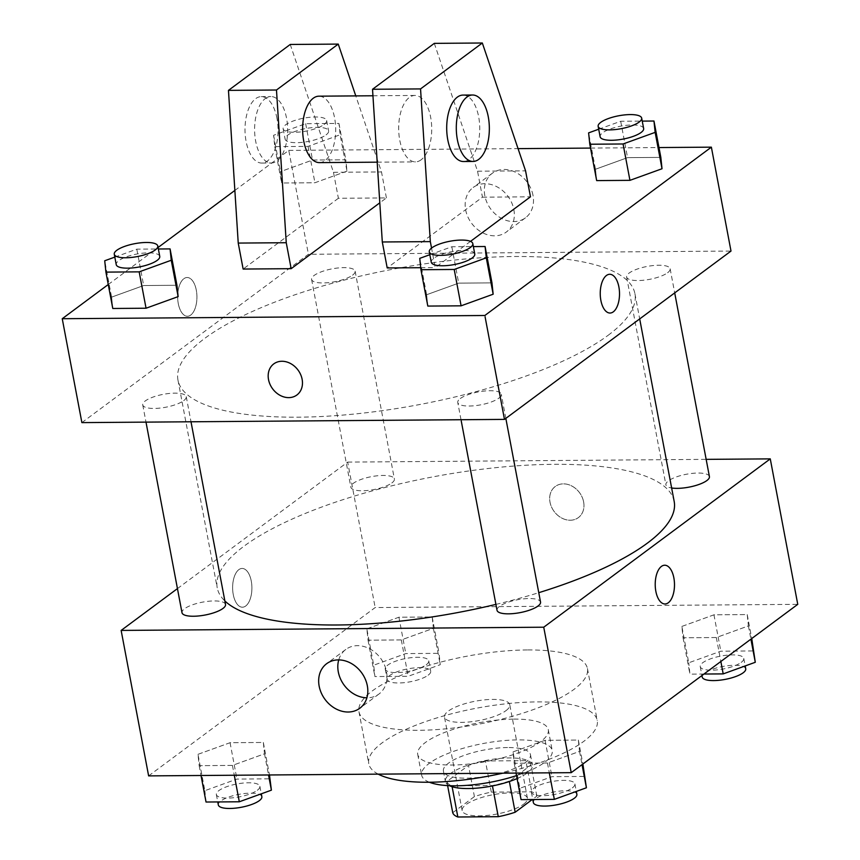 <?xml version="1.0" encoding="UTF-8"?>
<svg xmlns="http://www.w3.org/2000/svg" width="860" height="860" viewBox="0 0 860 860"><rect width="100%" height="100%" fill="white"/><g stroke="black" fill="none" stroke-linecap="round" stroke-linejoin="round"><path stroke-width="0.64" stroke-dasharray="4.3 3.22" d="M505.927 710.683A33.217 9.858 -10.7 0 0 509.765 704.727A33.217 9.858 -10.7 0 0 475.29 701.212A33.217 9.858 -10.7 0 0 444.48 717.068A33.217 9.858 -10.7 0 0 470.044 721.884A33.217 9.858 -10.7 0 0 505.927 710.683M523.6 804.197A33.217 9.858 -10.7 0 0 527.427 798.241A33.217 9.858 -10.7 0 0 492.963 794.726A33.217 9.858 -10.7 0 0 462.153 810.582A33.217 9.858 -10.7 0 0 487.717 815.398A33.217 9.858 -10.7 0 0 523.6 804.197M452.736 812.7L474.408 796.596A42.871 12.717 -10.7 0 1 491.307 792.135L531.738 791.823A42.871 12.717 -10.7 0 1 536.844 796.124L532.232 799.542M491.307 792.135L485.416 760.96L525.847 760.649L531.738 791.823M536.844 796.124L530.953 764.948L509.367 781.514M530.953 764.948A42.871 12.717 -10.7 0 0 525.847 760.649M485.416 760.96A42.871 12.717 -10.7 0 0 468.517 765.421L474.408 796.596M509.281 781.052A42.871 12.717 -10.7 0 1 492.382 785.524L451.952 785.825A42.871 12.717 -10.7 0 1 446.845 781.536L468.517 765.421M449.447 785.696A44.29 13.136 169.3 0 1 445.383 781.461A44.29 13.136 169.3 0 1 465.475 766.013A44.29 13.136 169.3 0 1 509.496 757.939A44.29 13.136 169.3 0 1 532.415 765.013A44.29 13.136 169.3 0 1 517.086 778.579M507.529 747.544A44.29 13.136 -10.7 0 0 463.508 755.617A44.29 13.136 -10.7 0 0 443.416 771.076A44.29 13.136 -10.7 0 0 477.504 777.505A44.29 13.136 -10.7 0 0 525.352 762.562A44.29 13.136 -10.7 0 0 530.459 754.629A44.29 13.136 -10.7 0 0 507.529 747.544M451.952 785.825L452.123 786.728M446.845 781.536L447.619 785.599M429.377 782.234A66.435 19.705 169.3 0 1 421.658 775.183A66.435 19.705 169.3 0 1 451.801 752.005A66.435 19.705 169.3 0 1 517.827 739.901A66.435 19.705 169.3 0 1 552.217 750.511A66.435 19.705 169.3 0 1 516.527 775.623M513.904 719.111A66.435 19.705 169.3 0 1 548.293 729.731A66.435 19.705 169.3 0 1 486.663 761.433A66.435 19.705 169.3 0 1 417.723 754.403A66.435 19.705 169.3 0 1 447.866 731.215A66.435 19.705 169.3 0 1 513.904 719.111M378.217 774.14A116.261 34.486 169.3 0 1 368.768 763.659A116.261 34.486 169.3 0 1 421.518 723.077A116.261 34.486 169.3 0 1 537.07 701.9A116.261 34.486 169.3 0 1 597.249 720.486A116.261 34.486 169.3 0 1 502.756 773.194M527.255 649.945A116.261 34.486 -10.7 0 0 411.704 671.133A116.261 34.486 -10.7 0 0 358.953 711.704A116.261 34.486 -10.7 0 0 448.447 728.581A116.261 34.486 -10.7 0 0 574.039 689.344A116.261 34.486 -10.7 0 0 587.434 668.532A116.261 34.486 -10.7 0 0 527.255 649.945M366.844 628.832L398.922 617.222L432.193 616.975L433.386 628.327L401.308 639.926L368.037 640.184L366.844 628.832L398.922 617.222L432.193 616.975L433.386 628.327L401.308 639.926L368.037 640.184L366.844 628.832L373.713 665.199L405.791 653.589L439.062 653.342L440.255 664.694L408.177 676.293L374.906 676.551L373.713 665.199M197.983 754.317L230.061 742.707L263.332 742.459L264.514 753.801L232.436 765.411L199.165 765.669L197.983 754.317L230.061 742.707L263.332 742.459L264.514 753.801L232.436 765.411L199.165 765.669L197.983 754.317L204.852 790.684L236.93 779.074L270.201 778.827M148.629 775.892L375.164 607.558L797.757 604.343M681.862 626.424L713.95 614.825L747.222 614.567L748.404 625.919L716.326 637.529L683.055 637.776L681.862 626.424L713.95 614.825L747.222 614.567L748.404 625.919L716.326 637.529L683.055 637.776L681.862 626.424L688.742 662.791L720.82 651.192L754.091 650.934M513.001 751.909L545.079 740.309L578.35 740.051L579.543 751.404L547.465 763.003L514.194 763.261L513.001 751.909L545.079 740.309L578.35 740.051L579.543 751.404L547.465 763.003L514.194 763.261L513.001 751.909L519.87 788.276L551.948 776.677L585.219 776.419M177.45 588.595L347.676 462.099L375.164 607.558M347.676 462.099L706.157 459.358M583.628 501.917A19.382 15.792 -126.6 0 0 572.136 486.169A19.382 15.792 -126.6 0 0 555.27 486.491A19.382 15.792 -126.6 0 0 554.141 511.463A19.382 15.792 -126.6 0 0 578.382 517.602A19.382 15.792 -126.6 0 0 583.628 501.917A19.382 15.792 -126.6 0 0 572.136 486.179A19.382 15.792 -126.6 0 0 555.259 486.491A19.382 15.792 -126.6 0 0 554.141 511.474A19.382 15.792 -126.6 0 0 578.382 517.602A19.382 15.792 -126.6 0 0 583.628 501.917M674.186 501.477A232.523 68.972 -10.7 0 0 432.902 476.881A232.523 68.972 -10.7 0 0 217.225 587.821A232.523 68.972 -10.7 0 0 224.858 600.946M495.908 604.397A232.523 68.972 -10.7 0 0 538.769 592.691M225.524 604.483A22.145 6.568 -10.7 0 0 202.541 602.14A22.145 6.568 -10.7 0 0 181.998 612.707M391.837 482.965A22.145 6.568 -10.7 0 0 394.385 478.998A22.145 6.568 -10.7 0 0 371.412 476.655A22.145 6.568 -10.7 0 0 350.869 487.222A22.145 6.568 -10.7 0 0 367.919 490.437A22.145 6.568 -10.7 0 0 391.837 482.965M709.414 476.59A22.145 6.568 -10.7 0 0 686.43 474.247A22.145 6.568 -10.7 0 0 665.887 484.814A22.145 6.568 -10.7 0 0 671.638 487.986M497.026 610.299A22.145 6.568 169.3 0 1 499.574 606.332A22.145 6.568 169.3 0 1 523.504 598.861A22.145 6.568 169.3 0 1 540.542 602.075M245.702 606.01A19.382 9.643 89.6 0 0 251.733 584.391A19.382 9.643 89.6 0 0 242.111 568.449A19.382 9.643 89.6 0 0 232.619 587.896A19.382 9.643 89.6 0 0 242.412 607.203A19.382 9.643 89.6 0 0 245.702 606.01A19.382 9.643 89.6 0 0 251.743 584.391A19.382 9.643 89.6 0 0 242.122 568.449A19.382 9.643 89.6 0 0 232.63 587.896A19.382 9.643 89.6 0 0 242.423 607.203A19.382 9.643 89.6 0 0 245.702 606.01M664.995 603.978L664.995 603.978A19.382 9.643 -90.4 0 1 655.374 588.036A19.382 9.643 -90.4 0 1 661.415 566.417A19.382 9.643 -90.4 0 1 664.705 565.224L664.705 565.224M338.743 659.899A27.767 22.639 53.4 0 1 345.827 649.44A27.767 22.639 53.4 0 1 370.004 648.978A27.767 22.639 53.4 0 1 386.484 671.553A27.767 22.639 53.4 0 1 378.959 694.02A27.767 22.639 53.4 0 1 366.897 697.793M608.128 335.303A232.523 68.972 -10.7 0 0 634.927 293.668A232.523 68.972 -10.7 0 0 393.633 269.072A232.523 68.972 -10.7 0 0 177.955 380.012A232.523 68.972 -10.7 0 0 356.943 413.767A232.523 68.972 -10.7 0 0 608.128 335.303M460.315 398.524A22.145 6.568 169.3 0 1 484.234 391.053A22.145 6.568 169.3 0 1 501.283 394.267A22.145 6.568 169.3 0 1 480.74 404.834A22.145 6.568 169.3 0 1 457.756 402.491A22.145 6.568 169.3 0 1 460.315 398.524M352.568 275.157A22.145 6.568 -10.7 0 0 355.126 271.19A22.145 6.568 -10.7 0 0 332.143 268.847A22.145 6.568 -10.7 0 0 311.599 279.414A22.145 6.568 -10.7 0 0 328.649 282.628A22.145 6.568 -10.7 0 0 352.568 275.157M667.596 272.749A22.145 6.568 -10.7 0 0 670.144 268.782A22.145 6.568 -10.7 0 0 647.161 266.439A22.145 6.568 -10.7 0 0 626.628 277.006A22.145 6.568 -10.7 0 0 643.667 280.22A22.145 6.568 -10.7 0 0 667.596 272.749M183.707 400.631A22.145 6.568 -10.7 0 0 186.254 396.675A22.145 6.568 -10.7 0 0 163.271 394.331A22.145 6.568 -10.7 0 0 142.738 404.899A22.145 6.568 -10.7 0 0 159.777 408.113A22.145 6.568 -10.7 0 0 183.707 400.631M81.883 422.615L308.407 254.28L731 251.066M532.996 195.338A27.767 22.639 -126.6 0 0 516.527 172.774A27.767 22.639 -126.6 0 0 492.339 173.236A27.767 22.639 -126.6 0 0 490.737 209.023A27.767 22.639 -126.6 0 0 525.471 217.816A27.767 22.639 -126.6 0 0 532.996 195.338M234.866 190.436L288.777 150.382L308.407 254.28M288.777 150.382L518.053 148.629M590.53 148.081L658.975 147.554M513.839 209.571A27.767 22.639 53.4 0 1 506.314 232.049A27.767 22.639 53.4 0 1 471.581 223.256A27.767 22.639 53.4 0 1 473.193 187.469A27.767 22.639 53.4 0 1 497.37 187.007A27.767 22.639 53.4 0 1 513.839 209.571M178.278 303.58A19.382 9.643 89.6 0 0 187.437 316.265A19.382 9.643 89.6 0 0 196.929 296.818A19.382 9.643 89.6 0 0 187.147 277.511A19.382 9.643 89.6 0 0 177.644 296.797A19.382 9.643 89.6 0 0 178.278 303.58A19.382 9.643 -90.4 0 1 177.654 296.797A19.382 9.643 -90.4 0 1 187.147 277.511A19.382 9.643 -90.4 0 1 196.94 296.818A19.382 9.643 -90.4 0 1 187.448 316.265A19.382 9.643 -90.4 0 1 178.289 303.58M108.252 284.52L158.068 247.508M296.883 394.998L296.883 394.998A19.382 15.792 -126.6 0 0 300.624 374.487A19.382 15.792 -126.6 0 0 281.887 361.254A19.382 15.792 -126.6 0 0 273.77 363.887L273.77 363.887M609.74 274.286L609.729 274.286A19.382 9.643 89.6 0 0 600.237 293.744A19.382 9.643 89.6 0 0 610.019 313.04A19.382 9.643 89.6 0 0 610.03 313.04L610.019 313.04M346.999 171.14L314.921 182.75L281.65 182.997L280.457 171.645L312.535 160.046L345.806 159.788L346.999 171.14L314.921 182.75L281.65 182.997L280.457 171.645L312.535 160.046L345.806 159.788L346.999 171.14L340.13 134.773L308.052 146.383L274.781 146.63L273.587 135.278L305.665 123.679L338.937 123.421L340.13 134.773M111.596 297.13L112.778 308.482L111.596 297.13L143.674 285.531L176.945 285.273L143.674 285.531L111.596 297.13L104.716 260.763M426.614 294.733L427.807 306.074L426.614 294.733L458.692 283.123L491.963 282.875L458.692 283.123L426.614 294.733L419.744 258.365M595.486 169.248L596.668 180.6L595.486 169.248L627.563 157.638L660.835 157.391L627.563 157.638L595.486 169.248L588.605 132.881M290.239 44.462L333.476 172.301L338.388 198.284L386.409 197.918L379.798 202.831M338.388 198.284L243.143 269.051M434.311 43.366L477.547 171.204L482.449 197.176L387.204 267.954M482.449 197.176L530.469 196.811M470.517 241.37L435.224 267.589L431.548 248.088M420.723 267.697L435.224 267.589M319.404 162.615A33.217 16.534 89.6 0 0 325.037 160.573A33.217 16.534 89.6 0 0 335.389 123.507A33.217 16.534 89.6 0 0 318.899 96.18M386.409 197.918L381.496 171.935L355.782 95.901M421.088 159.831A33.217 16.534 -90.4 0 1 415.444 161.884A33.217 16.534 -90.4 0 1 398.965 134.558A33.217 16.534 -90.4 0 1 409.306 97.492A33.217 16.534 -90.4 0 1 414.939 95.449A33.217 16.534 -90.4 0 1 431.43 122.776A33.217 16.534 -90.4 0 1 421.088 159.831M462.959 95.084A33.217 16.534 -90.4 0 1 478.665 116.82A33.217 16.534 -90.4 0 1 463.475 161.519M265.245 98.588A33.217 16.534 -90.4 0 1 270.878 96.546A33.217 16.534 -90.4 0 1 286.573 118.282A33.217 16.534 -90.4 0 1 271.384 162.981A33.217 16.534 -90.4 0 1 254.893 135.654A33.217 16.534 -90.4 0 1 265.245 98.588M276.974 118.357A33.217 16.534 89.6 0 0 261.268 96.621A33.217 16.534 89.6 0 0 245.003 129.957A33.217 16.534 89.6 0 0 261.784 163.056A33.217 16.534 89.6 0 0 276.974 118.357M333.476 172.301L381.496 171.935M477.547 171.204L525.567 170.839M521.063 799.628L519.87 788.276M572.351 787.878A22.145 6.568 -10.7 0 0 574.899 783.912A22.145 6.568 -10.7 0 0 551.926 781.568A22.145 6.568 -10.7 0 0 531.383 792.135A22.145 6.568 -10.7 0 0 548.433 795.35A22.145 6.568 -10.7 0 0 572.351 787.878M545.079 740.309L551.948 776.677M578.35 740.051L582.876 764.013M579.543 751.404L582.037 764.637M547.465 763.003L549.314 772.839M514.194 763.261L516.043 773.097M576.866 794.307A22.145 6.568 -10.7 0 0 553.883 791.963A22.145 6.568 -10.7 0 0 533.351 802.53M206.034 802.025L204.852 790.684M257.333 790.275A22.145 6.568 -10.7 0 0 259.881 786.32A22.145 6.568 -10.7 0 0 236.898 783.976A22.145 6.568 -10.7 0 0 216.354 794.543A22.145 6.568 -10.7 0 0 233.404 797.757A22.145 6.568 -10.7 0 0 257.333 790.275M230.061 742.707L236.93 779.074M263.332 742.459L269.47 774.967M264.514 753.801L268.524 774.978M232.436 765.411L234.296 775.236M199.165 765.669L201.025 775.494M261.849 796.704A22.145 6.568 -10.7 0 0 238.865 794.361A22.145 6.568 -10.7 0 0 218.322 804.928M703.953 674.036L689.924 674.143L688.742 662.791M741.212 662.393A22.145 6.568 -10.7 0 0 743.771 658.427A22.145 6.568 -10.7 0 0 720.788 656.083A22.145 6.568 -10.7 0 0 700.244 666.65A22.145 6.568 -10.7 0 0 717.294 669.865A22.145 6.568 -10.7 0 0 741.212 662.393M713.95 614.825L720.82 651.192M747.222 614.567L751.747 638.529M748.404 625.919L750.909 639.152M716.326 637.529L720.852 661.48M683.055 637.776L689.924 674.143M745.727 668.822A22.145 6.568 -10.7 0 0 722.755 666.478A22.145 6.568 -10.7 0 0 702.212 677.046M426.194 664.801A22.145 6.568 -10.7 0 0 428.742 660.835A22.145 6.568 -10.7 0 0 405.769 658.491A22.145 6.568 -10.7 0 0 385.226 669.058A22.145 6.568 -10.7 0 0 402.276 672.273A22.145 6.568 -10.7 0 0 426.194 664.801M398.922 617.222L405.791 653.589M432.193 616.975L439.062 653.342M433.386 628.327L440.255 664.694M401.308 639.926L408.177 676.293M368.037 640.184L374.906 676.551M428.162 675.186A22.145 6.568 -10.7 0 0 430.709 671.219A22.145 6.568 -10.7 0 0 407.726 668.876A22.145 6.568 -10.7 0 0 387.193 679.443A22.145 6.568 -10.7 0 0 404.232 682.657A22.145 6.568 -10.7 0 0 428.162 675.186M429.839 254.71L451.822 246.755L473.376 246.594M474.774 254.001A22.145 6.568 -10.7 0 0 451.79 251.657A22.145 6.568 -10.7 0 0 431.258 262.225M451.822 246.755L458.692 283.123M114.81 257.118L136.804 249.163L158.347 248.992M159.756 256.398A22.145 6.568 -10.7 0 0 136.772 254.055A22.145 6.568 -10.7 0 0 116.229 264.622M136.804 249.163L143.674 285.531M598.7 129.226L620.694 121.271L642.237 121.109M643.645 128.516A22.145 6.568 -10.7 0 0 620.662 126.173A22.145 6.568 -10.7 0 0 600.119 136.74M620.694 121.271L627.563 157.638M326.069 134.88A22.145 6.568 -10.7 0 0 328.617 130.913A22.145 6.568 -10.7 0 0 305.633 128.57A22.145 6.568 -10.7 0 0 285.101 139.137A22.145 6.568 -10.7 0 0 302.139 142.351A22.145 6.568 -10.7 0 0 326.069 134.88M273.587 135.278L280.457 171.645M305.665 123.679L312.535 160.046M338.937 123.421L345.806 159.788M308.052 146.383L314.921 182.75M274.781 146.63L281.65 182.997M324.102 124.496A22.145 6.568 -10.7 0 0 326.649 120.529A22.145 6.568 -10.7 0 0 303.677 118.185A22.145 6.568 -10.7 0 0 283.133 128.753A22.145 6.568 -10.7 0 0 300.183 131.967A22.145 6.568 -10.7 0 0 324.102 124.496M527.427 798.241L509.765 704.727M462.153 810.582L444.48 717.068M443.416 771.076L445.383 781.461M530.459 754.629L532.415 765.013M417.723 754.403L421.658 775.183M548.293 729.731L552.217 750.511M358.953 711.704L368.768 763.659M587.434 668.532L597.249 720.486M345.827 649.44L326.682 663.673M378.959 694.02L359.802 708.253M177.955 380.012L217.225 587.821M634.927 293.668L639.689 318.91M505.831 418.379L501.283 394.267M461.014 419.723L457.756 402.491M311.599 279.414L350.869 487.222M355.126 271.19L394.385 478.998M626.628 277.006L665.887 484.814M670.144 268.782L674.702 292.894M142.738 404.899L145.996 422.131M186.254 396.675L191.006 421.787M492.339 173.236L473.193 187.469M525.471 217.816L506.314 232.049M377.196 162.174L415.444 161.884M372.939 95.772L414.939 95.449M261.784 163.056L271.384 162.981M261.268 96.621L270.878 96.546M531.383 792.135L532.781 799.542M574.899 783.912L576.318 791.426M216.354 794.543L217.763 801.939M259.881 786.32L261.3 793.823M700.244 666.65L701.932 675.541M743.771 658.427L745.19 665.941M385.226 669.058L387.193 679.443M428.742 660.835L430.709 671.219M283.133 128.753L285.101 139.137M326.649 120.529L328.617 130.913"/><path stroke-width="1.29" d="M492.457 785.933L498.273 816.688L457.842 817A42.871 12.717 -10.7 0 1 452.736 812.7L447.619 785.599M532.232 799.542L515.172 812.227A42.871 12.717 -10.7 0 1 498.273 816.688M509.367 781.514L515.172 812.227M517.086 778.579A44.29 13.136 169.3 0 1 449.447 785.696M452.123 786.728L457.842 817M516.527 775.623A66.435 19.705 169.3 0 1 429.377 782.234M502.756 773.194A116.261 34.486 169.3 0 1 378.217 774.14M706.157 459.358L770.27 458.875L797.757 604.343L571.223 772.667L148.629 775.892L121.142 630.423L177.45 588.595M538.769 592.691A232.523 68.972 -10.7 0 0 647.397 543.111A232.523 68.972 -10.7 0 0 674.186 501.477L639.689 318.91M224.858 600.946A232.523 68.972 -10.7 0 0 495.908 604.397M770.27 458.875L543.735 627.209L121.142 630.423M145.996 422.131L181.998 612.707A22.145 6.568 -10.7 0 0 199.047 615.921A22.145 6.568 -10.7 0 0 222.966 608.45A22.145 6.568 -10.7 0 0 225.524 604.483L191.006 421.787M671.638 487.986A22.145 6.568 -10.7 0 0 706.855 480.557A22.145 6.568 -10.7 0 0 709.414 476.59L674.702 292.894M505.831 418.379L540.542 602.075A22.145 6.568 169.3 0 1 519.999 612.642A22.145 6.568 169.3 0 1 497.026 610.299L461.014 419.723M543.735 627.209L571.223 772.667M367.327 685.775A27.767 22.639 53.4 0 1 359.802 708.253A27.767 22.639 53.4 0 1 325.069 699.459A27.767 22.639 53.4 0 1 326.682 663.673A27.767 22.639 53.4 0 1 350.858 663.211A27.767 22.639 53.4 0 1 367.327 685.775M661.415 566.417A19.382 9.643 -90.4 0 1 664.705 565.224A19.382 9.643 -90.4 0 1 674.498 584.531A19.382 9.643 -90.4 0 1 665.006 603.978A19.382 9.643 -90.4 0 1 655.384 588.036A19.382 9.643 -90.4 0 1 661.415 566.417M664.705 565.224A19.382 9.643 -90.4 0 1 674.487 584.531A19.382 9.643 -90.4 0 1 664.995 603.978M366.897 697.793A27.767 22.639 53.4 0 1 338.743 659.899M658.975 147.554L711.37 147.157L731 251.066L504.476 419.39L81.883 422.615L62.242 318.716L108.252 284.52M518.053 148.629L590.53 148.081M158.068 247.508L234.866 190.436M281.887 361.264A19.382 15.792 53.4 0 1 300.613 374.487A19.382 15.792 53.4 0 1 296.883 394.998A19.382 15.792 53.4 0 1 272.642 388.86A19.382 15.792 53.4 0 1 273.77 363.887A19.382 15.792 53.4 0 1 281.887 361.264M711.37 147.157L484.836 315.491L504.476 419.39M484.836 315.491L62.242 318.716M273.77 363.887A19.382 15.792 -126.6 0 0 272.652 388.86A19.382 15.792 -126.6 0 0 296.883 394.998M610.03 313.04A19.382 9.643 89.6 0 0 618.888 286.971A19.382 9.643 -90.4 0 1 610.03 313.04A19.382 9.643 -90.4 0 1 600.237 293.744A19.382 9.643 -90.4 0 1 609.74 274.286A19.382 9.643 -90.4 0 1 618.888 286.971A19.382 9.643 89.6 0 0 609.729 274.286M178.138 296.625L146.049 308.224L112.778 308.482L146.049 308.224L178.138 296.625L176.945 285.273L178.138 296.625L171.258 260.257L139.18 271.857L105.909 272.115L104.716 260.763L114.81 257.118M493.156 294.217L461.078 305.827L427.807 306.074L461.078 305.827L493.156 294.217L491.963 282.875L493.156 294.217L486.287 257.849L454.209 269.459L420.938 269.717L419.744 258.365L429.839 254.71M662.017 168.743L629.939 180.342L596.668 180.6L629.939 180.342L662.017 168.743L660.835 157.391L662.017 168.743L655.148 132.375L623.07 143.975L589.799 144.233L588.605 132.881L598.7 129.226M379.798 202.831L291.164 268.685L243.143 269.051L238.231 243.079L228.459 90.375L290.239 44.462L338.26 44.096L276.479 90.01L286.251 242.713L291.164 268.685M431.548 248.088L430.322 241.617L420.551 88.913L482.331 43L525.567 170.839L530.469 196.811L470.517 241.37M482.331 43L434.311 43.366L372.531 89.279L382.302 241.982L387.204 267.954L420.723 267.697M372.939 95.772L318.899 96.18A33.217 16.534 89.6 0 0 302.623 129.527A33.217 16.534 89.6 0 0 319.404 162.615L377.196 162.174M355.782 95.901L338.26 44.096M473.075 161.444L463.475 161.519A33.217 16.534 -90.4 0 1 446.695 128.419A33.217 16.534 -90.4 0 1 462.959 95.084L472.57 95.008A33.217 16.534 -90.4 0 1 488.265 116.745A33.217 16.534 -90.4 0 1 473.075 161.444A33.217 16.534 -90.4 0 1 456.294 128.355A33.217 16.534 -90.4 0 1 472.57 95.008M228.459 90.375L276.479 90.01M372.531 89.279L420.551 88.913M238.231 243.079L286.251 242.713M382.302 241.982L430.322 241.617M582.876 764.013L586.413 787.771L554.334 799.37L521.063 799.628L516.043 773.097M582.037 764.637L586.413 787.771M549.314 772.839L554.334 799.37M532.781 799.542L533.351 802.53A22.145 6.568 -10.7 0 0 550.389 805.745A22.145 6.568 -10.7 0 0 574.319 798.263A22.145 6.568 -10.7 0 0 576.866 794.307L576.318 791.426M269.47 774.967L271.394 790.168L239.306 801.778L206.034 802.025L201.025 775.494M268.524 774.978L271.394 790.168M234.296 775.236L239.306 801.778M217.763 801.939L218.322 804.928A22.145 6.568 -10.7 0 0 235.371 808.142A22.145 6.568 -10.7 0 0 259.29 800.671A22.145 6.568 -10.7 0 0 261.849 796.704L261.3 793.823M751.747 638.529L755.284 662.286L723.195 673.896L703.953 674.036M750.909 639.152L755.284 662.286M720.852 661.48L723.195 673.896M701.932 675.541L702.212 677.046A22.145 6.568 -10.7 0 0 719.261 680.26A22.145 6.568 -10.7 0 0 743.18 672.789A22.145 6.568 -10.7 0 0 745.727 668.822L745.19 665.941M473.376 246.594L485.094 246.508L486.287 257.849M429.29 251.829L431.258 262.225A22.145 6.568 -10.7 0 0 448.296 265.439A22.145 6.568 -10.7 0 0 472.226 257.957A22.145 6.568 -10.7 0 0 474.774 254.001L472.806 243.606A22.145 6.568 -10.7 0 0 449.834 241.262A22.145 6.568 -10.7 0 0 429.29 251.829A22.145 6.568 -10.7 0 0 446.34 255.044A22.145 6.568 -10.7 0 0 470.259 247.572A22.145 6.568 -10.7 0 0 472.806 243.606M485.094 246.508L491.963 282.875M454.209 269.459L461.078 305.827M420.938 269.717L427.807 306.074M158.347 248.992L170.076 248.905L171.258 260.257M114.272 254.237L116.229 264.622A22.145 6.568 -10.7 0 0 133.279 267.836A22.145 6.568 -10.7 0 0 157.197 260.365A22.145 6.568 -10.7 0 0 159.756 256.398L157.788 246.014A22.145 6.568 -10.7 0 0 134.805 243.67A22.145 6.568 -10.7 0 0 114.272 254.237A22.145 6.568 -10.7 0 0 131.311 257.452A22.145 6.568 -10.7 0 0 155.241 249.97A22.145 6.568 -10.7 0 0 157.788 246.014M170.076 248.905L176.945 285.273M139.18 271.857L146.049 308.224M105.909 272.115L112.778 308.482M642.237 121.109L653.966 121.023L655.148 132.375M598.151 126.345L600.119 136.74A22.145 6.568 -10.7 0 0 617.168 139.954A22.145 6.568 -10.7 0 0 641.087 132.483A22.145 6.568 -10.7 0 0 643.645 128.516L641.678 118.121A22.145 6.568 -10.7 0 0 618.695 115.778A22.145 6.568 -10.7 0 0 598.151 126.345A22.145 6.568 -10.7 0 0 615.201 129.559A22.145 6.568 -10.7 0 0 639.13 122.088A22.145 6.568 -10.7 0 0 641.678 118.121M653.966 121.023L660.835 157.391M623.07 143.975L629.939 180.342M589.799 144.233L596.668 180.6"/></g></svg>
